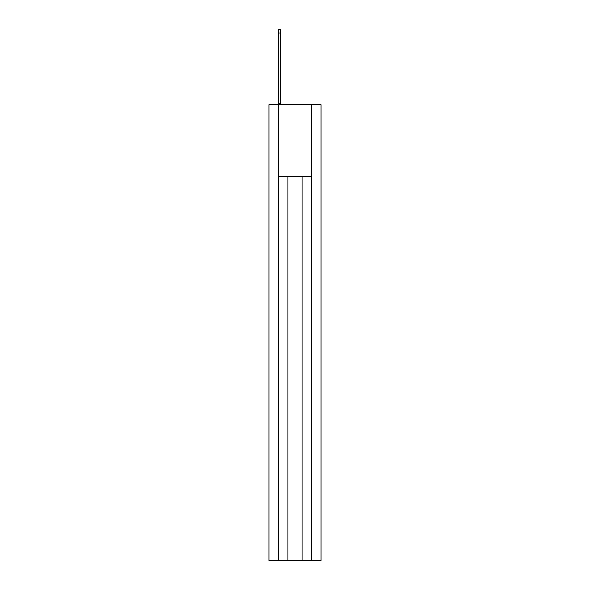 <?xml version="1.0" encoding="UTF-8"?>
<svg xmlns="http://www.w3.org/2000/svg" width="590" height="590" viewBox="0 0 590 590"><rect width="100%" height="100%" fill="white"/><g stroke="black" fill="none" stroke-linecap="round" stroke-linejoin="round"><path stroke-width="0.89" d="M311.336 560.5L311.336 104.703L321.056 104.703L321.056 560.5L268.944 560.5L268.944 104.703L278.664 104.703L278.664 103.184L280.641 103.184L280.641 32.996L278.664 32.996L278.664 29.5L280.641 29.5L280.641 32.996M311.336 104.703L278.664 104.703L278.664 560.5M311.299 560.5L311.299 176.572L278.701 176.572L278.701 560.5M287.935 176.572L287.935 560.5M302.065 176.572L302.065 560.5M278.664 103.184L278.664 32.996M280.641 103.184L280.641 104.703"/></g></svg>
